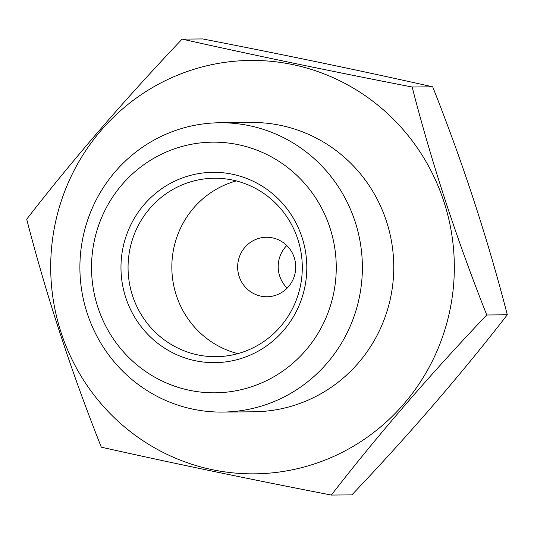 <?xml version="1.0" encoding="UTF-8"?>
<svg xmlns="http://www.w3.org/2000/svg" width="534" height="534" viewBox="0 0 534 534"><rect width="100%" height="100%" fill="white"/><g stroke="black" fill="none" stroke-linecap="round" stroke-linejoin="round"><path stroke-width="0.8" d="M412.141 87.009L432.687 86.822C361.198 70.795 284.522 54.835 202.66 38.935L182.114 39.122C253.43 55.115 330.105 71.082 412.141 87.009C431.672 162.883 456.543 238.872 486.754 314.98C429.777 374.921 377.972 434.95 331.34 495.065C249.311 479.131 172.636 463.172 101.313 447.178C71.216 371.404 46.345 295.415 26.7 219.207C73.111 159.359 124.916 99.331 182.114 39.122M432.687 86.822C462.784 162.596 487.655 238.585 507.3 314.793L486.754 314.98M507.3 314.793C460.889 374.641 409.084 434.669 351.886 494.878L331.34 495.065M286.765 245.527A29.744 29.036 -90.5 0 0 287.159 288.113M54.728 225.962A206.711 201.812 89.5 0 1 386.142 112.287A206.711 201.812 89.5 0 1 316.675 463.152A206.711 201.812 89.5 0 1 54.728 225.962M82.717 238.605A144.667 141.236 89.5 0 1 219.821 122.76A144.667 141.236 89.5 0 1 362.372 266.126A144.667 141.236 89.5 0 1 222.464 412.081A144.667 141.236 89.5 0 1 82.717 238.605M219.821 122.76L251.194 122.473A144.667 141.236 89.5 0 1 393.752 265.839A144.667 141.236 89.5 0 1 253.837 411.794L222.464 412.081M93.971 242.523A125.336 122.366 89.5 0 1 294.915 173.597A125.336 122.366 89.5 0 1 252.796 386.336A125.336 122.366 89.5 0 1 93.971 242.523M122.827 248.53A95.179 92.923 89.5 0 1 275.417 196.192A95.179 92.923 89.5 0 1 243.431 357.74A95.179 92.923 89.5 0 1 122.827 248.53M272.46 237.857A29.744 29.036 89.5 0 1 295.596 269.85A29.744 29.036 89.5 0 1 266.96 296.744A29.744 29.036 89.5 0 1 260.919 296.15A29.744 29.036 89.5 0 1 237.784 264.156A29.744 29.036 89.5 0 1 266.419 237.263A29.744 29.036 89.5 0 1 272.46 237.857M300.555 285.243A89.225 87.115 -90.5 0 0 214.368 178.249A89.225 87.115 -90.5 0 0 129.802 249.698A89.225 87.115 -90.5 0 0 215.996 356.699A89.225 87.115 -90.5 0 0 300.555 285.243M237.857 353.635A89.225 87.115 89.5 0 1 171.841 267.868A89.225 87.115 89.5 0 1 236.275 180.913"/></g></svg>
